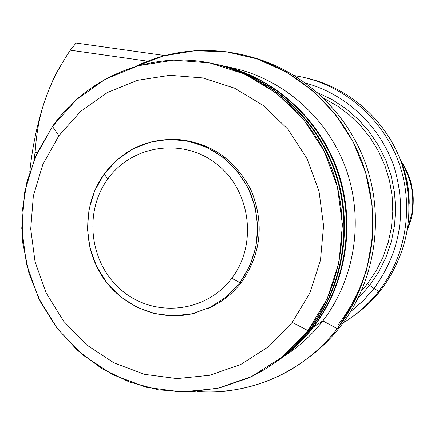 <?xml version="1.0" encoding="UTF-8"?>
<svg xmlns="http://www.w3.org/2000/svg" width="435" height="435" viewBox="0 0 435 435"><rect width="100%" height="100%" fill="white"/><g stroke="black" fill="none" stroke-linecap="round" stroke-linejoin="round"><path stroke-width="0.65" d="M45.343 99.169C37.671 121.555 32.478 145.785 29.77 171.868C32.478 145.785 37.671 121.555 45.343 99.169C50.465 83.982 58.79 67.648 70.307 50.161L67.061 55.163C57.306 70.628 50.068 85.293 45.343 99.169C39.906 114.236 36.502 131.93 35.121 152.239C36.502 131.93 39.906 114.236 45.343 99.169C50.177 85.352 55.441 73.945 61.139 64.951C55.441 73.945 50.177 85.352 45.343 99.169M70.307 50.161L76.065 43.011L164.99 55.544L76.065 43.011L70.307 50.161L147.579 61.156L70.307 50.161M37.285 152.587L35.121 152.239L37.285 152.587M33.903 160.406L35.121 152.239L33.903 160.406M107.777 179.019C132.028 144.909 182.956 137.281 216.603 163.99C250.625 190.182 257.819 244.361 231.763 278.275C206.206 312.586 154.958 318.045 122.621 291.162C89.909 264.774 83.031 212.758 107.777 179.019C83.031 212.758 89.909 264.774 122.621 291.162C154.958 318.045 206.206 312.586 231.763 278.275C257.819 244.361 250.625 190.182 216.603 163.99C182.956 137.281 132.028 144.909 107.777 179.019L104.182 174.016L117.053 159.873L132.708 149.036L150.39 142.071L169.237 139.363L188.317 141.098L206.652 147.215L223.307 157.448L237.401 171.298L248.184 188.072L255.079 206.897L257.721 226.804L255.97 246.743L249.924 265.676L239.913 282.625L231.763 278.275L239.913 282.625L226.488 296.719L210.35 307.262L192.357 313.744L173.424 315.881L154.512 313.602L136.552 307.066L120.413 296.632L106.879 282.832L96.575 266.35L89.991 248.004L87.435 228.669L89.023 209.278L94.689 190.764L104.182 174.016L107.777 179.019M241.719 281.918C261.544 252.974 264.48 222.008 250.527 189.035C233.606 157.644 208.06 141.092 173.902 139.374L177.469 139.472C210.834 142.539 235.449 159.623 251.316 190.726C264.371 223.247 261.174 253.643 241.719 281.918L239.913 282.625L241.719 281.918C232.366 294.131 220.735 303.13 206.832 308.915M239.913 282.625C259.461 254.203 262.675 223.65 249.554 190.96C233.606 159.689 208.871 142.517 175.343 139.434C145.866 138.95 122.148 150.477 104.182 174.016C82.933 203.373 82.22 245.878 102.35 276.535C122.409 307.224 161.352 322.629 196.103 312.776M58.894 135.693L80.698 111.355L107.314 92.557L137.525 80.296L169.873 75.293L202.77 77.919L234.536 88.164L263.49 105.613L288.073 129.44L306.92 158.443L318.98 191.106L323.575 225.678L320.454 260.299L309.807 293.098L292.266 322.346L268.825 346.532L240.783 364.459L209.648 375.302L177.056 378.619L144.643 374.377L113.997 362.899L86.57 344.852L63.624 321.171L46.202 293.038L35.066 261.794L30.716 228.908L33.354 195.913L42.88 164.343L58.894 135.693L42.88 164.343L33.354 195.913L30.716 228.908L35.066 261.794L46.202 293.038L63.624 321.171L86.57 344.852L113.997 362.899L144.643 374.377L177.056 378.619L209.648 375.302L240.783 364.459L268.825 346.532L292.266 322.346L309.807 293.098L320.454 260.299L323.575 225.678L318.98 191.106L306.92 158.443L288.073 129.44L263.49 105.613L234.536 88.164L202.77 77.919L169.873 75.293L137.525 80.296L107.314 92.557L80.698 111.355L58.894 135.693L52.456 126.438L76.25 99.8L105.324 79.192L138.352 65.701L173.761 60.133L209.8 62.917L244.633 74.053L276.415 93.106L303.412 119.179L324.129 150.956L337.381 186.762L342.421 224.677L338.968 262.637L327.25 298.595L307.958 330.627L292.266 322.346L307.958 330.627L282.206 357.081L251.425 376.65L217.293 388.444L181.591 391.989L146.127 387.27L112.632 374.66L82.683 354.889L57.648 328.996L38.639 298.263L26.497 264.154L21.75 228.255L24.621 192.232L34.996 157.753L52.456 126.438L58.894 135.693M411.945 212.96L413.022 207.332L411.945 212.96C414.544 194.641 410.961 177.621 401.19 161.902C410.961 177.621 414.544 194.641 411.945 212.96L407.704 228.592L411.945 212.96M307.958 330.627C342.127 286.257 351.697 223.057 331.927 168.97C312.02 114.927 264.458 74.004 210.801 63.118C150.553 50.498 87.011 76.962 52.456 126.438L37.165 152.843L26.943 181.71L22.093 212.046L22.75 242.839L28.895 273.049L40.319 301.667L56.664 327.718L77.414 350.311L101.888 368.641L129.298 382.012L158.71 389.901L189.105 391.94L219.409 387.966L248.499 378.026C271.902 367.243 291.722 351.442 307.958 330.627L309.932 329.333L307.958 330.627M214.895 64.005C267.873 75.288 314.576 116.053 334.015 169.552C353.307 223.095 343.715 285.474 309.932 329.333C299.459 342.856 287.258 354.34 273.338 363.785M312.77 327.473C346.238 284.028 355.727 222.252 336.598 169.248C317.316 116.275 271.021 75.94 218.511 64.804C271.021 75.94 317.316 116.275 336.598 169.248C355.727 222.252 346.238 284.028 312.77 327.473L310.595 328.898C344.199 285.262 353.829 223.253 334.781 169.933C315.582 116.656 269.303 75.918 216.635 64.385C269.303 75.918 315.582 116.656 334.781 169.933C353.829 223.253 344.199 285.262 310.595 328.898L310.595 328.898C300.329 342.149 288.405 353.443 274.811 362.774C288.405 353.443 300.329 342.149 310.595 328.898L312.77 327.473C302.363 340.904 290.237 352.306 276.399 361.675M409.101 201.465C408.867 188.208 406.344 175.408 401.532 163.054M401.983 164.229C406.361 175.832 408.721 187.833 409.074 200.23M223.481 65.924L230.588 67.496C281.603 77.854 326.723 116.629 345.602 167.785C364.34 218.979 355.259 278.802 322.808 320.883L313.412 327.049C346.695 283.843 356.227 222.47 337.375 169.699C318.371 116.966 272.544 76.642 220.376 65.212C272.544 76.642 318.371 116.966 337.375 169.699C356.227 222.47 346.695 283.843 313.412 327.049L313.412 327.049C303.249 340.165 291.439 351.349 277.981 360.593C291.439 351.349 303.249 340.165 313.412 327.049L322.808 320.883C311.705 335.184 298.627 347.081 283.571 356.575M381.604 289.231C409.27 250.832 415.909 208.724 401.521 162.907C386.4 120.615 349.561 87.935 307.023 78.186C349.506 87.924 386.351 120.587 401.483 162.913C415.871 208.778 409.226 250.903 381.555 289.286L378.836 291.167C406.355 255.682 414.256 205.635 398.813 162.587C383.24 119.581 345.531 86.57 302.276 77.055L294.615 75.614L302.276 77.055C345.531 86.57 383.24 119.581 398.813 162.587C414.256 205.635 406.355 255.682 378.836 291.167C368.788 304.022 356.863 314.608 343.068 322.928C356.863 314.608 368.788 304.022 378.836 291.167L373.959 288.546L378.836 291.167L381.555 289.286C373.529 299.579 364.22 308.431 353.639 315.848M134.823 66.729L163.913 55.827L194.695 50.732L226.097 51.716L256.982 58.839L286.203 71.933L312.64 90.594L335.26 114.177L353.16 141.826L365.612 172.51L372.115 205.054L372.409 238.201L366.498 270.668L354.634 301.21L337.31 328.675C304.07 371.93 250.092 395.513 197.784 391.424C226.695 393.409 254.361 387.966 280.771 375.095C302.89 364.041 321.737 348.565 337.31 328.675L322.808 320.883L337.31 328.675C372.077 283.756 382.349 220.056 363.171 164.99C343.835 109.968 296.621 67.485 242.415 54.685C204.765 46.36 168.9 50.373 134.823 66.729M249.097 56.409C302.102 69.796 347.869 111.931 366.428 165.985C384.817 220.083 374.53 282.364 340.447 326.397L337.31 328.675L340.447 326.397C331.03 338.506 320.22 349.039 308.029 357.994M373.959 288.546L363.04 300.873L350.67 311.623L363.04 300.873L373.959 288.546C400.456 251.86 407.214 211.453 394.235 167.328C380.511 126.46 346.244 94.172 305.887 83.188C346.244 94.172 380.511 126.46 394.235 167.328C407.214 211.453 400.456 251.86 373.959 288.546L369.674 285.365L378.798 271.815L386.073 257.107L391.364 241.501L394.567 225.286L395.611 208.751L394.48 192.194L391.195 175.919L385.812 160.232L378.439 145.404L369.212 131.707L358.304 119.386L345.917 108.652L332.286 99.697L317.659 92.666L332.286 99.697L345.917 108.652L358.304 119.386L369.212 131.707L378.439 145.404L385.812 160.232L391.195 175.919L394.48 192.194L395.611 208.751L394.567 225.286L391.364 241.501L386.073 257.107L378.798 271.815L369.674 285.365L358.01 298.366L369.674 285.365L373.959 288.546M338.566 324.184C357.983 298.796 369.288 269.847 372.485 237.325M367.417 283.827L369.674 285.365L367.417 283.827L361.496 290.895L367.417 283.827L376.063 271.043L383.034 257.199L388.199 242.518L391.467 227.255L392.778 211.666L392.114 196.006L389.477 180.547L384.915 165.55L378.504 151.271L370.359 137.944L360.626 125.791L349.474 115.019L337.092 105.792L323.694 98.256L337.092 105.792L349.474 115.019L360.626 125.791L370.359 137.944L378.504 151.271L384.915 165.55L389.477 180.547L392.114 196.006L392.778 211.666L391.467 227.255L388.199 242.518L383.034 257.199L376.063 271.043L367.417 283.827M177.475 139.477L175.349 139.439M413.022 207.332C413.538 196.473 413.212 195.337 411.64 186.022C410.27 178.23 406.556 169.596 400.499 160.124M412.842 209.235C412.733 213.715 410.961 220.545 407.524 229.718M400.901 161.2C406.453 174.718 409.226 188.785 409.221 203.39M381.571 289.28L372.512 299.726"/></g></svg>
